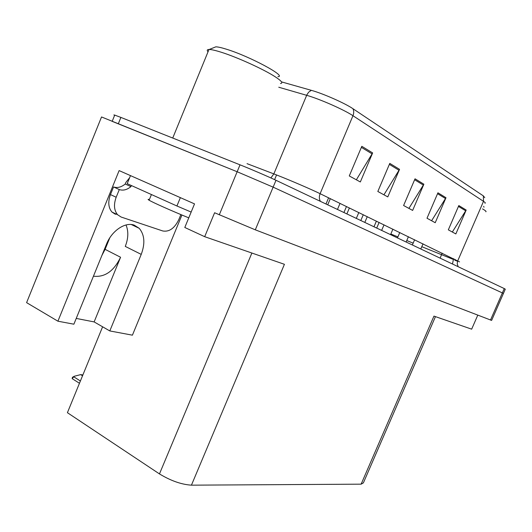 <?xml version="1.0" encoding="UTF-8"?>
<svg xmlns="http://www.w3.org/2000/svg" width="532" height="532" viewBox="0 0 532 532"><rect width="100%" height="100%" fill="white"/><g stroke="black" fill="none" stroke-linecap="round" stroke-linejoin="round"><path stroke-width="0.8" d="M181.931 215.028L132.415 335.173L109.805 330.937L141.226 254.382C145.276 243.516 144.618 234.831 139.244 228.334L134.17 225.122C125.14 221.764 111.72 230.788 106.506 244.148L73.882 324.194L57.915 321.202L119.121 170.592L194.526 203.889L184.797 227.477L204.687 236.687L214.609 212.753L255.3 229.824L491.621 320.41L503.405 293.498L502.368 292.933L503.405 293.498M93.459 276.161L93.672 276.214C104.89 277.431 113.861 271.114 120.578 257.255L105.097 249.342L101.918 255.407M435.455 316.626L363.383 482.87L361.122 484.167L191.434 485.164L284.421 264.304L204.687 236.687M477.763 315.177L471.658 329.168L433.959 316.108L361.122 484.167M114.586 115.404L113.895 114.925L114.713 115.092L120.89 117.412L240.025 164.827C250.831 169.11 268.361 176.651 275.995 180.295L273.129 187.144L502.368 292.933L273.129 187.144L237.159 171.743L273.129 187.144L255.3 229.824M112.172 121.363L237.159 171.743L101.532 116.96L26.6 302.648L57.915 321.202M109.778 237.864L105.097 249.342M191.434 485.164C181.392 484.512 170.739 480.762 159.467 473.919L67.411 412.692L102.61 326.794M133.998 225.063L133.745 225.688M126.024 224.976C128.631 231.287 128.378 238.429 125.273 246.402L141.226 254.382M76.229 318.422L94.131 321.913L120.578 257.255M94.131 321.913L109.805 330.937M361.813 146.313L349.278 175.946L360.337 181.964L372.646 152.923L361.813 146.313M356.354 179.796L372.646 152.923M389.776 163.391L377.826 191.48L387.795 196.907L399.545 169.349L389.776 163.391M383.938 194.805L399.545 169.349M458.817 205.552L448.33 229.844L455.851 233.934L466.178 210.047L458.817 205.552M452.333 232.025L466.178 210.047M437.936 192.797L427.003 218.24L435.223 222.715L445.989 197.718L437.936 192.797M431.605 220.74L445.989 197.718M415.027 178.805L403.602 205.505L412.639 210.426L423.871 184.212L415.027 178.805M408.902 208.391L423.871 184.212M281.495 81.875L311.34 90.334C323.09 93.559 345.042 103.268 352.935 108.701L483.349 195.882L484.765 197.651M275.995 180.295L504.269 288.577L505.294 289.182L503.425 293.445M74.227 376.284L72.166 378.651L72.458 377.294L74.227 376.284L80.684 374.614L82.533 375.778M82.859 374.987L80.684 374.614M180.873 214.582L178.792 219.63C174.562 228.321 169.223 232.105 162.765 230.968L121.123 217.036L117.579 214.722C114.014 210.333 113.549 204.507 116.175 197.246L119.301 189.578L113.562 186.951C117.399 188.208 121.283 187.231 125.226 184.019L125.871 182.443L129.615 177.735M119.301 189.578C123.131 190.822 127.015 189.831 130.958 186.599L131.391 185.542M115.464 214.33L111.906 212.015C108.322 207.626 107.843 201.821 110.457 194.592L113.562 186.951M182.715 198.675L130.666 175.693M180.361 197.645L176.923 205.99L191.154 212.069M130.958 186.599L125.226 184.019M130.48 175.62L127.201 183.66L176.923 205.99M485.836 211.796C486.428 211.61 485.856 210.958 484.12 209.841L482.544 208.896M484 207.227L483.661 206.316M149.372 199.56C147.736 199.128 147.643 199.347 149.1 200.212C152.897 202.519 171.078 210.619 188.76 217.854M277.937 76.668C287.42 76.648 249.734 56.319 226.406 49.203C221.438 47.647 217.907 46.856 215.819 46.836L214.017 47.561M280.497 83.537C283.33 83.172 281.481 80.871 274.958 76.628C263.633 69.273 237.199 57.237 221.299 52.256C215.606 50.447 211.583 49.523 209.222 49.483L208.983 49.483C207.034 49.543 206.722 50.314 208.032 51.79M490.491 320.065L504.269 288.577M219.284 214.822L240.025 164.827M159.467 473.919L251.875 253.033M453.616 258.725L454.966 259.949M453.324 259.43L421.79 246.695M320.41 201.362C319.114 199.048 319.014 196.488 320.111 193.688L459.568 261.884M311.34 90.334L308.66 92.169L306.884 94.809L273.847 173.898L277.904 175.48C291.104 180.667 311.745 189.578 320.111 193.688L352.969 115.717C344.191 109.791 319.679 98.979 306.658 95.314L278.761 87.228M352.935 108.701C353.973 110.829 353.979 113.17 352.969 115.717L483.508 201.342L483.349 195.882M484.984 203.264C485.683 203.098 485.191 202.453 483.508 201.342L457.593 261.172L457.214 263.839L458.165 266.712M120.89 117.412L118.33 123.743M247.028 163.65L273.847 173.898L270.901 177.941M457.567 261.252L454.84 260.248M442.139 253.132L440.144 258.16M413.151 243.157L406.774 240.537M397.903 236.9L390.827 233.994M452.486 264.012L453.49 259.018M414.621 179.75L423.412 185.096M437.55 193.695L445.543 198.556M458.451 206.409L465.753 210.852M389.358 164.381L399.06 170.28M361.368 147.357L372.141 153.908M80.399 380.998L73.961 376.929M116.175 197.246L110.457 194.592M131.324 224.531L139.244 228.334M455.173 259.476L455.02 259.829M114.713 115.092L112.212 121.276M274.598 179.636L276.554 174.948M79.461 383.273L72.166 378.651M325.983 204.009L328.596 197.818M337.461 209.448L340.028 203.39M327.705 204.827L330.312 198.655M356.32 218.399L358.814 212.541M346.871 213.917L349.398 207.952M373.983 226.778L376.403 221.106M364.812 222.429L367.266 216.657M111.906 212.015L117.579 214.722M151.427 194.539L149.1 200.212M215.819 46.836L209.222 49.483M172.734 138.047L208.983 49.483M343.931 212.521L346.472 206.529M360.809 220.527L363.276 214.715M376.709 228.068L379.11 222.429M390.555 234.639L392.902 229.146M381.644 230.409L384.031 224.823M406.129 242.027L408.416 236.707M397.464 237.917L399.785 232.497M420.799 248.983L423.026 243.822M412.367 244.986L414.627 239.726"/></g></svg>
